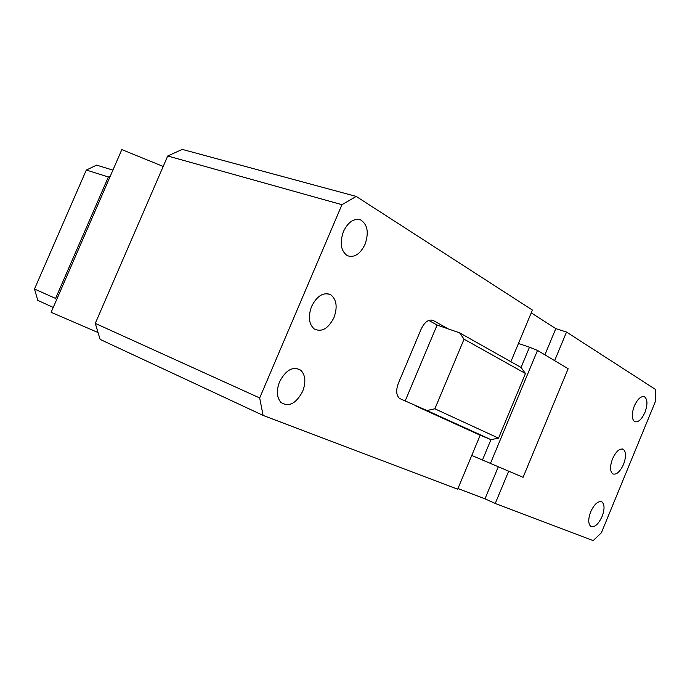 <?xml version="1.0" encoding="UTF-8"?>
<svg xmlns="http://www.w3.org/2000/svg" width="690" height="690" viewBox="0 0 690 690"><rect width="100%" height="100%" fill="white"/><g stroke="black" fill="none" stroke-linecap="round" stroke-linejoin="round"><path stroke-width="1.03" d="M457.944 488.537L484.984 498.818L495.256 503.467L593.159 540.606L601.37 532.801L655.5 401.27L655.414 389.384L566.516 332.054L555.812 328.613L531.24 312.872M263.097 415.406L259.681 397.957L95.28 323.386L100.11 339.394L263.097 415.406L457.66 489.21L471.753 455.443L523.08 477.316L568.155 368.727L537.501 350.425L490.443 463.421M356.23 196.434L182.246 149.394L167.722 155.992L341.955 204.689L356.23 196.434L532.413 310.06L510.859 361.707M554.631 360.654L566.516 332.054M495.256 503.467L508.677 471.184M612.548 458.798C616.075 451.286 619.663 448.112 623.303 449.276C626.175 451.846 626.261 456.875 623.544 464.37C619.991 471.934 616.377 475.091 612.703 473.858C609.9 471.261 609.848 466.242 612.548 458.798M590.709 511.764C594.487 503.847 598.247 500.586 602.016 501.966C604.673 504.545 604.69 509.393 602.077 516.508C598.29 524.478 594.495 527.729 590.692 526.263C588.113 523.658 588.122 518.828 590.709 511.764M634.291 406.039C637.603 398.923 641.01 395.836 644.503 396.776C647.608 399.329 647.746 404.547 644.926 412.422C641.605 419.598 638.172 422.668 634.636 421.65C631.609 419.08 631.497 413.871 634.291 406.039M484.984 498.818L498.318 466.776M398.346 383.295L421.211 328.975C424.781 321.756 428.818 318.944 433.32 320.54L448.25 328.906L459.566 332.813L521.053 367.451L525.47 373.506L498.534 438.15L434.864 408.799L426.963 410.533L399.493 398.44C396.198 395.284 395.819 390.238 398.346 383.295M259.681 397.957L341.955 204.689M415.863 405.996L480.188 435.218L471.753 455.443M343.473 231.443C348.226 221.87 353.961 218.04 360.672 219.938C367.589 224.483 369.038 232.634 365.027 244.381C360.12 254.265 354.203 258.017 347.286 255.654C340.826 250.927 339.549 242.863 343.473 231.443M279.571 381.725C285.988 369.771 293.06 365.942 300.788 370.245C305.472 375.119 306.093 382.165 302.66 391.377C296.088 403.641 288.86 407.341 280.985 402.477C276.707 397.544 276.233 390.626 279.571 381.725M311.604 306.386C317.15 295.63 323.567 291.784 330.864 294.837C336.642 299.641 337.66 307.257 333.926 317.685C328.224 328.751 321.635 332.494 314.157 328.914C308.818 323.99 307.964 316.486 311.604 306.386M95.28 323.386L167.722 155.992M544.902 354.841L555.812 328.613M428.766 320.41L437.098 325.05L448.25 328.906M518.475 343.473L529.489 347.208L521.053 367.451M480.188 435.218L490.961 439.642L482.465 460.014M529.489 347.208L537.501 350.425M437.098 325.05L405.116 401.114M498.534 438.15L490.961 439.642L426.963 410.533M459.566 332.813L464.051 339.187L434.864 408.799M464.051 339.187L525.47 373.506M56.511 299.934L55.58 298.434L34.5 289.007L37.769 300.357L53.251 307.43M112.91 170.12L96.617 165.126L86.302 170.05L34.5 289.007M110.09 176.614L108.365 176.976L55.58 298.434M86.302 170.05L108.365 176.976M163.194 166.454L121.828 149.601L51.129 312.311L98.04 332.537M431.768 320.013L433.337 320.548L431.785 320.013M623.303 449.276L622.44 448.949M602.016 501.966L600.99 501.535M644.503 396.776L643.813 396.543M360.663 219.938L358.757 219.386M300.788 370.245L296.113 368.296M330.864 294.837L327.483 293.655"/></g></svg>
